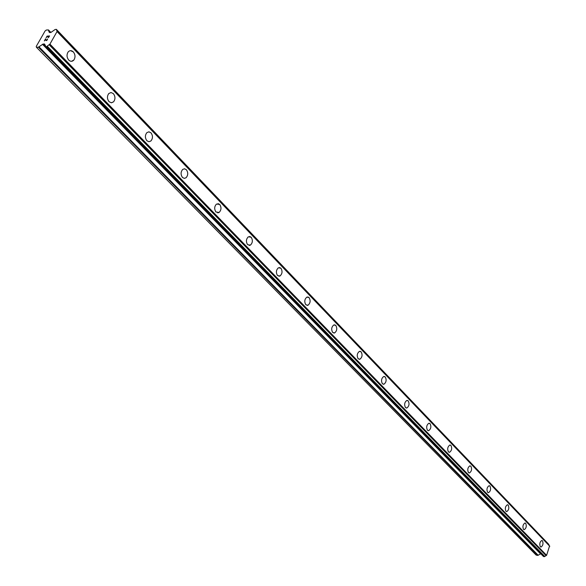 <?xml version="1.0" encoding="UTF-8"?>
<svg xmlns="http://www.w3.org/2000/svg" width="586" height="586" viewBox="0 0 586 586"><rect width="100%" height="100%" fill="white"/><g stroke="black" fill="none" stroke-linecap="round" stroke-linejoin="round"><path stroke-width="0.88" d="M541.969 540.504L542.453 540.783C543.486 543.486 543.017 545.566 541.039 547.024L540.819 547.016M540.343 546.738C539.303 544.05 539.772 541.969 541.742 540.497L542.46 540.79C543.493 543.486 543.024 545.566 541.046 547.031L540.343 546.738M525.166 523.02L525.686 523.313C526.77 526.052 526.294 528.169 524.272 529.671L524.023 529.663M523.51 529.37C522.426 526.638 522.888 524.521 524.917 523.012L525.693 523.32C526.777 526.052 526.301 528.169 524.28 529.671L523.51 529.37M507.637 504.773L508.209 505.095C509.337 507.872 508.86 510.032 506.787 511.571L506.509 511.563M505.945 511.248C504.817 508.48 505.286 506.326 507.359 504.773L508.209 505.095C509.344 507.872 508.868 510.032 506.795 511.571L505.945 511.248M489.347 485.735L489.955 486.08C491.141 488.892 490.665 491.09 488.541 492.672L488.219 492.672M487.618 492.335C486.431 489.53 486.9 487.332 489.024 485.735L489.962 486.08C491.141 488.892 490.672 491.09 488.548 492.672L487.618 492.335M469.862 465.848L470.895 466.214C472.133 469.064 471.664 471.298 469.489 472.931L468.463 472.572C467.225 469.73 467.694 467.496 469.862 465.848L470.888 466.214C472.126 469.056 471.657 471.298 469.481 472.931L469.122 472.931M450.231 445.03L450.949 445.433C452.245 448.312 451.777 450.597 449.557 452.282L449.147 452.289M448.437 451.901C447.14 449.03 447.594 446.744 449.814 445.052L450.956 445.433C452.253 448.312 451.784 450.597 449.565 452.282L448.437 451.901M429.289 423.246L430.073 423.678C431.428 426.593 430.974 428.915 428.703 430.659L428.241 430.681M427.458 430.256C426.103 427.362 426.557 425.033 428.813 423.275L430.08 423.678C431.435 426.593 430.974 428.915 428.71 430.659L427.458 430.256M407.336 400.414L408.2 400.883C409.614 403.82 409.167 406.186 406.86 407.988L406.332 408.032M405.475 407.57C404.062 404.648 404.501 402.282 406.794 400.458L408.208 400.883C409.621 403.82 409.175 406.186 406.867 407.995L405.475 407.57M384.299 376.454L385.244 376.959C386.723 379.918 386.291 382.336 383.955 384.204L383.347 384.27M382.416 383.771C380.929 380.827 381.354 378.41 383.676 376.52L385.251 376.959C386.731 379.918 386.299 382.336 383.962 384.211L382.416 383.771M360.097 351.285L361.13 351.834C362.675 354.808 362.265 357.27 359.914 359.218L359.203 359.306M358.178 358.764C356.632 355.812 357.028 353.351 359.379 351.38L361.137 351.834C362.683 354.808 362.273 357.27 359.914 359.218L358.178 358.764M334.628 324.812L335.771 325.406C337.382 328.387 337.001 330.892 334.635 332.921L333.822 333.053M332.694 332.46C331.075 329.5 331.449 326.995 333.808 324.944L335.778 325.406C337.39 328.387 337.009 330.892 334.643 332.921L332.694 332.46M307.796 296.926L309.064 297.578C310.741 300.559 310.397 303.109 308.031 305.225L307.093 305.401M305.848 304.764C304.163 301.797 304.5 299.248 306.852 297.109L309.071 297.578C310.748 300.559 310.404 303.109 308.038 305.225L305.848 304.764M279.493 267.516L280.899 268.227C282.642 271.201 282.342 273.787 279.998 275.999L278.914 276.24M277.53 275.545C275.779 272.593 276.072 270 278.401 267.773L280.906 268.227C282.65 271.201 282.349 273.787 280.005 275.999L277.53 275.545M249.592 236.451L251.152 237.227C252.962 240.179 252.713 242.809 250.412 245.116L249.167 245.446M247.629 244.684C245.812 241.747 246.047 239.125 248.332 236.795L251.16 237.227C252.969 240.179 252.72 242.809 250.42 245.116L247.629 244.684M217.948 203.591L219.691 204.441C221.559 207.363 221.376 210.03 219.142 212.425L217.714 212.872M215.992 212.037C214.117 209.136 214.286 206.477 216.498 204.053L219.699 204.441C221.567 207.363 221.383 210.03 219.149 212.432L215.992 212.037M184.407 168.775L186.363 169.706C188.282 172.592 188.179 175.28 186.033 177.77L184.4 178.356M182.466 177.441C180.539 174.584 180.627 171.903 182.744 169.383L184.583 168.783L186.363 169.706C188.289 172.592 188.187 175.28 186.04 177.77L184.231 178.349L182.466 177.441M148.785 131.821L150.983 132.839C152.961 135.674 152.939 138.384 150.924 140.962L149.056 141.731M146.888 140.728C144.91 137.922 144.91 135.22 146.903 132.619L148.954 131.821L150.99 132.839C152.968 135.674 152.946 138.384 150.932 140.962L148.903 141.731L146.888 140.728M108.769 93.555L111.04 92.522L113.384 93.643C115.398 96.419 115.471 99.137 113.611 101.796L111.362 102.792L109.047 101.686C107.033 98.946 106.938 96.229 108.769 93.555L111.032 92.522L113.376 93.643C115.391 96.419 115.464 99.137 113.603 101.796L111.501 102.792M70.496 50.66L73.309 51.898C75.352 54.601 75.535 57.311 73.858 60.036L71.514 61.303M68.738 60.087C66.694 57.413 66.489 54.71 68.137 51.964C69.749 50.257 71.47 50.235 73.316 51.89C75.36 54.601 75.543 57.311 73.865 60.036C72.276 61.698 70.562 61.713 68.738 60.087M49.297 36.156L48.433 37.68L49.29 36.149L48.286 36.222L47.81 37.057L48.118 36.237L47.649 37.065M48.118 36.237L47.114 36.31L46.074 37.841L47.056 36.12L49.576 35.944L48.426 37.68M49.568 35.944L47.063 36.127L46.082 37.841M47.598 39.013L46.975 40.302L46.191 40.632L45.803 40.119L46.038 40.507M45.803 40.119L45.43 39.262L45.803 40.126M45.43 39.262L44.507 40.881L45.503 38.852L46.331 40.434L47.107 40.002L47.166 39.101M47.451 39.211L46.851 40.273L46.177 40.317M45.503 38.859L44.346 40.895M38.383 47.173L43.159 44.023L44.609 44.038L45.576 46.712L46.69 46.521L49.927 44.104L57.054 31.534L56.373 29.351L55.106 29.505L50.814 32.516L49.356 32.501L48.242 29.901L46.301 30.04L45.085 30.955L36.215 46.477L36.449 47.298L38.383 47.173L537.743 555.411L540.805 553.785M548.921 545.222L548.694 544.284M45.488 46.704L543.449 556.495L544.46 556.641L546.613 555.316L549.573 545.91L56.959 31.183M36.449 47.298L536.161 555.096L537.743 555.411M44.997 44.946L45.51 45.466M49.078 44.675L546.035 555.616M49.429 44.47L546.284 555.521M49.927 44.104L546.613 555.316M57.054 31.534L549.785 546.313M56.959 31.205L549.631 546.02M39.05 46.887L538.226 555.308M42.5 44.309L540.519 553.887M43.159 44.023L45.364 46.279M44.302 43.943L44.748 44.397M45.576 46.712L543.588 556.568M46.353 46.66L544.218 556.693M46.69 46.521L544.46 556.641M46.902 46.36L544.606 556.553M47.136 46.126L544.746 556.414M56.424 29.761L548.884 544.687M56.446 29.549L548.855 544.511M56.41 29.41L548.789 544.387M48.616 30.113L50.909 32.501M44.902 44.895L45.518 45.532M45.422 46.668L543.449 556.495M56.915 31.087L549.573 545.91M56.373 29.351L548.752 544.328M48.543 29.996L50.945 32.486"/></g></svg>
